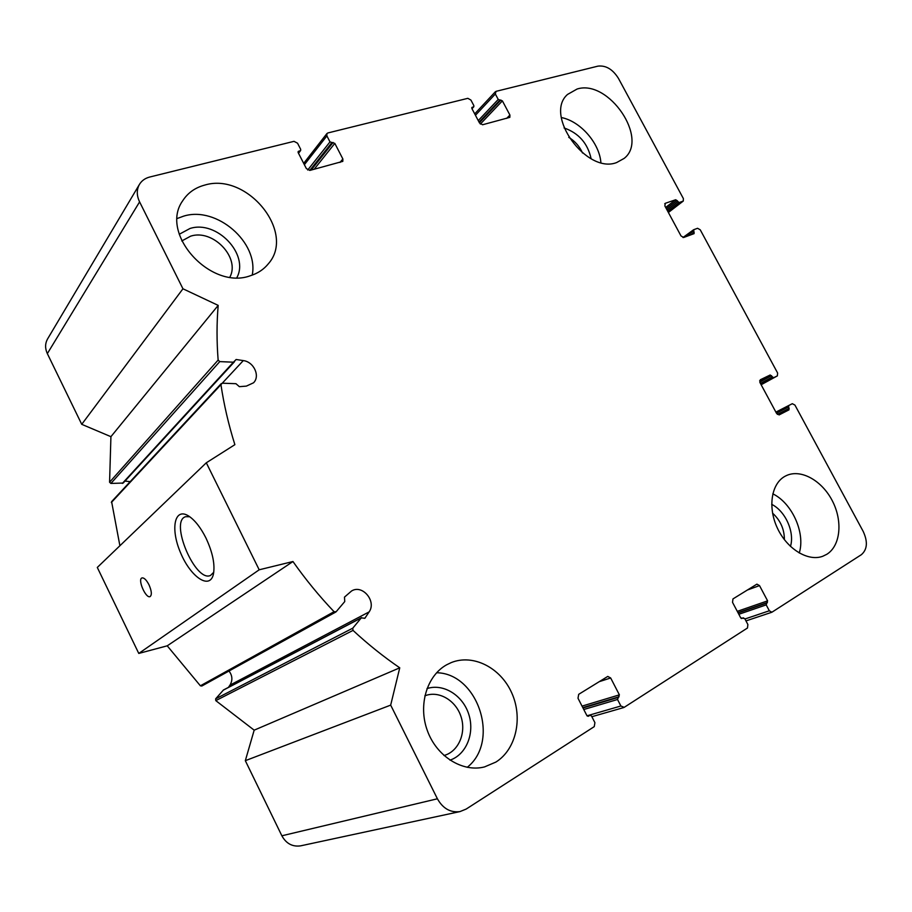 <?xml version="1.0" encoding="UTF-8"?>
<svg xmlns="http://www.w3.org/2000/svg" width="912" height="912" viewBox="0 0 912 912"><rect width="100%" height="100%" fill="white"/><g stroke="black" fill="none" stroke-linecap="round" stroke-linejoin="round"><path stroke-width="1.37" d="M784.388 539.665C784.377 529.188 780.444 520.364 772.578 513.171M582.517 152.999C579.519 146.33 574.925 141.098 568.735 137.324M229.87 277.134C240.483 257.686 212.975 228.764 190.676 236.151L181.773 240.962M443.973 755.512L444.053 755.489C458.451 751.591 466.385 733.123 461.096 716.889C456.034 700.576 439.151 690.441 425.323 695.651L424.832 695.845M779.281 414.835L789.005 409.841L788.606 405.589L792.311 403.697L794.945 405.088L863.208 531.445C867.939 541.751 867.335 549.503 861.384 554.678L771.883 612.237L769.329 610.778L766.205 604.884L767.608 600.86L759.514 585.607L756.903 584.147L732.963 598.922L732.53 602.353L740.738 617.891L744.728 618.553L747.886 624.538L747.475 628.003L624.196 707.347L620.89 706.002L617.527 699.493L619.385 694.853L610.675 677.981L607.768 676.419L578.698 694.328L578.003 698.25L586.838 715.487L588.286 716.285L590.075 715.247L591.512 716.034L594.92 722.669L594.248 726.636L466.146 809.081L459.979 811.589C450.437 812.82 442.924 808.556 437.407 798.787L390.678 705.124L399.752 667.823C383.519 656.708 367.935 644.225 353.012 630.397L352.773 628.174L361.266 617.914L364.88 618.233L369.132 611.895C376.759 601.202 362.303 584.045 351.519 591.022L344.485 597.121L344.747 601.578L336.14 611.747L334.066 611.701C319.2 596.083 305.497 579.359 292.957 561.53L259.19 569.795L206.306 462.783L234.874 444.668C228.559 424.604 223.907 404.586 220.943 384.647L222.243 383.2L235.946 383.69L239.354 386.665L246.354 386.118L253.525 382.801C260.456 376.12 253.81 361.779 243.287 360.593L236.14 359.499L233.415 362.201L219.769 361.608L218.139 360.069C216.657 341.316 216.668 323.099 218.185 305.383L182.947 288.785L139.593 201.883C136.652 195.67 136.538 189.958 139.24 184.748C141.485 180.838 144.985 178.262 149.716 177.031L294.006 141.337L297.551 143.207L300.675 149.294L300.664 150.469L298.213 151.495L298.201 152.669L306.352 168.56L309.898 170.407L342.809 161.367L342.866 158.962L334.818 143.378L329.984 141.896L326.895 135.899L326.906 133.574L327.875 132.958L467.845 98.325L470.923 100.058L473.841 105.598L473.818 106.738L471.937 107.445L471.914 108.596L479.541 123.029L482.608 124.75L509.854 117.352L509.911 115.049L502.387 100.867L498.226 99.442L495.341 93.993L496.037 91.348L597.976 66.131C605.91 65.219 612.727 69.289 618.439 78.364L683.396 198.611L683.282 201.05L679.041 202.589L676.989 200.515L666.353 208.734M779.27 414.846L776.602 413.444L760.004 382.63L760.312 379.768L770.195 374.992L773.57 377.739L777.355 375.892L777.64 373.065L700.245 229.801L697.577 228.285L693.679 229.721L694.1 233.62L683.738 237.473L681.013 235.946L664.859 205.941L665.327 203.296L675.632 199.751L676.989 200.515M788.606 405.589L775.884 412.121L788.606 405.589M301.063 845.755L300.561 845.857C292.433 846.963 286.197 843.6 281.865 835.791L245.328 760.676L254.174 730.17L215.791 700.621L215.665 698.809L223.463 689.985L361.642 617.606M390.678 705.124L245.328 760.676M399.752 667.823L254.174 730.17M228.41 687.397L229.961 685.14C232.788 680.318 232.469 675.61 229.003 671.015M335.787 612.043L201.814 686.029L200.378 685.801L167.227 645.821L138.772 653.437L97.299 567.446L206.306 462.783M292.957 561.53L167.227 645.821M259.19 569.795L138.772 653.437M205.952 538.012C212.678 552.444 215.164 564.505 213.419 574.172C209.885 590.212 190.619 577.068 180.599 552.843C170.122 528.778 174.477 506.73 188.818 516.124C194.963 520.262 200.674 527.558 205.952 538.012M148.998 584.809C151.688 591.033 152.042 594.966 150.081 596.596C145.795 598.808 137.313 579.223 141.987 577.923C144.085 577.604 146.422 579.895 148.998 584.809M119.894 545.752L111.606 501.646L221.24 383.61M130.188 481.639L124.99 481.091M234.418 361.802L123.2 483.041L110.911 483.44L109.577 482.231L110.922 436.677L81.738 424.331L47.344 353.617C45.019 348.544 45.03 343.744 47.401 339.241L47.812 338.546M218.185 305.383L110.922 436.677M182.947 288.785L81.738 424.331M250.481 275.686C210.968 290.689 159.007 233.814 182.651 200.845C187.758 192.899 195.134 187.644 204.767 185.079C247.391 172.026 296.149 232.708 268.333 263.796C263.807 269.393 257.857 273.361 250.481 275.686M616.603 162.575C586.519 174.363 543.712 115.003 567.538 94.438L577.136 89.011C608.669 78.968 649.321 138.92 624.15 158.403L616.603 162.575M826.819 554.291L822.749 556.274C808.021 561.826 787.079 549.013 777.412 528.162C767.573 507.38 771.29 483.702 784.97 476.303L786.6 475.494C801.169 468.848 822.111 480.704 832.405 500.962C842.882 521.128 840.568 545.764 826.819 554.291M495.877 762.079L484.5 766.924C462.509 772.612 436.574 756.379 427.352 730.615C417.913 704.93 427.01 675.507 446.766 664.734L451.269 662.579C473.191 653.722 500.414 667.607 511.632 692.675C523.089 717.607 516.34 749.322 495.877 762.079M213.773 572.246L210.535 575.438C195.43 582.871 169.21 521.094 185.638 516.694L189.696 516.728M467.206 767.345C500.471 741.16 477.842 673.193 436.609 672.748M449.969 760.163C466.465 754.623 475.004 732.929 468.7 714.085C462.646 695.149 443.289 683.179 426.976 688.594M252.214 275.116C258.962 242.66 216.817 205.838 183.768 216.098L177.247 218.481M236.858 277.647C249.557 254.402 216.737 219.769 189.992 228.49L179.242 234.27M600.883 162.564C599.435 143.024 580.317 121.171 561.325 117.534M591.113 158.711C587.727 143.332 578.71 133.072 564.061 127.942M799.254 553.025C805.547 532.95 792.095 503.105 772.795 493.825M790.465 546.425C794.854 532.175 785.369 511.039 771.689 504.347M682.963 201.233L668.359 212.439M679.041 202.589L667.732 211.288M677.684 201.814L667.048 210.022M675.632 199.751L665.669 207.457M665.327 203.296L664.734 203.752M694.169 232.355L690.68 234.908M693.462 231.055L685.642 236.767M693.428 229.904L683.008 237.53M777.309 375.915L761.144 384.739L777.355 375.892M773.57 377.739L761.053 384.568M772.247 377.032L760.46 383.473M771.529 375.698L759.787 382.128M770.195 374.992L759.65 380.783M789.005 409.841L779.008 414.937M789.165 408.382L777.377 414.413M788.447 407.048L776.465 413.182M769.329 610.778L744.956 618.986M766.205 604.884L738.823 614.278M766.399 603.197L738.116 612.932M767.414 602.547L737.99 612.693M767.608 600.86L737.284 611.348M759.514 585.607L747.361 590.018M743.257 617.891L741.342 618.541M620.89 706.002L587.043 715.795M617.527 699.493L583.783 709.513M617.846 697.555L582.996 707.986M619.066 696.779L582.814 707.632M619.385 694.853L582.038 706.116M610.675 677.981L599.138 681.697M589.813 715.361L587.339 716.08M437.407 798.787L281.865 835.791M353.012 630.397L215.791 700.621M352.773 628.174L215.665 698.809M361.266 617.914L223.132 690.247M365.347 617.789L364.241 618.37M369.132 611.895L229.961 685.14M334.066 611.701L200.378 685.801M220.943 384.647L111.344 502.512M243.287 360.593L222.266 383.2M236.14 359.499L234.703 361.061M233.415 362.201L122.345 483.406M219.769 361.608L110.911 483.44M218.139 360.069L109.577 482.231M139.593 201.883L47.344 353.617M300.151 150.799L298.406 153.079M298.726 151.164L298.042 152.053M342.866 158.962L339.994 162.45M334.818 143.378L314.138 169.29M333.097 142.466L311.129 170.088M331.706 142.808L309.772 170.441M329.984 141.896L307.732 170.02M326.895 135.899L304.369 164.707M473.476 106.943L471.926 108.619M472.279 107.24L471.766 107.81M509.911 115.049L506.639 118.4M502.387 100.867L480.35 124.055M500.882 100.012L479.37 122.721M499.73 100.297L479.062 122.14M498.226 99.442L478.253 120.612M495.341 93.993L475.437 115.277M683.282 201.05L668.382 212.485M693.542 229.79L682.974 237.519M771.883 612.237L745.97 620.901M743.417 617.812L741.319 618.53M623.694 707.575L591.854 716.707M590.075 715.247L587.294 716.045M459.979 811.589L300.561 845.857M139.24 184.748L47.401 339.241M300.664 150.469L298.509 153.284M326.906 133.574L303.685 163.362M473.818 106.738L471.983 108.722M495.364 91.736L474.707 113.897M267.353 264.959L268.333 263.796"/></g></svg>
